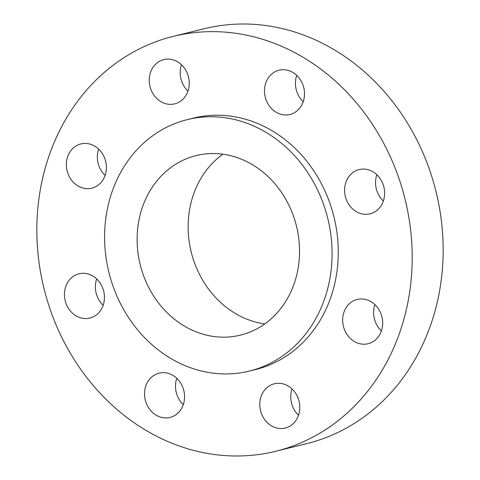 <?xml version="1.0" encoding="UTF-8"?>
<svg xmlns="http://www.w3.org/2000/svg" width="480" height="480" viewBox="0 0 480 480"><rect width="100%" height="100%" fill="white"/><g stroke="black" fill="none" stroke-linecap="round" stroke-linejoin="round"><path stroke-width="0.72" d="M162.744 372.666A22.794 19.836 -103.9 0 0 159.09 373.158A22.794 19.836 -103.9 0 0 144.87 397.968A22.794 19.836 -103.9 0 0 166.362 417.912A22.794 19.836 -103.9 0 0 170.016 417.42A22.794 19.836 -103.9 0 0 184.236 392.61A22.794 19.836 -103.9 0 0 162.744 372.666M176.778 378.3A22.794 19.836 -103.9 0 0 183.282 404.634M411.432 238.368A213.678 185.976 -103.9 0 0 173.316 36.366A213.678 185.976 -103.9 0 0 37.608 249.276A213.678 185.976 -103.9 0 0 275.73 451.272A213.678 185.976 -103.9 0 0 411.432 238.368M249.366 371.076L255.558 369.552A129.504 112.716 -103.9 0 0 337.8 240.516A129.504 112.716 -103.9 0 0 193.488 118.092L187.296 119.622A129.504 112.716 -103.9 0 0 105.048 248.652A129.504 112.716 -103.9 0 0 249.366 371.076A129.504 112.716 -103.9 0 0 331.608 242.046A129.504 112.716 -103.9 0 0 187.296 119.622M264.42 390.324A22.794 19.836 -103.9 0 0 263.01 416.988A22.794 19.836 -103.9 0 0 285.258 428.04A22.794 19.836 -103.9 0 0 295.176 421.5A22.794 19.836 -103.9 0 0 296.586 394.836A22.794 19.836 -103.9 0 0 274.338 383.784A22.794 19.836 -103.9 0 0 264.42 390.324M342.726 322.164A22.794 19.836 -103.9 0 0 368.124 343.71A22.794 19.836 -103.9 0 0 382.602 321A22.794 19.836 -103.9 0 0 357.204 299.454A22.794 19.836 -103.9 0 0 342.726 322.164M351.792 208.11A22.794 19.836 -103.9 0 0 370.068 213.828A22.794 19.836 -103.9 0 0 384.192 197.826A22.794 19.836 -103.9 0 0 377.43 175.29A22.794 19.836 -103.9 0 0 359.148 169.572A22.794 19.836 -103.9 0 0 345.024 185.574A22.794 19.836 -103.9 0 0 351.792 208.11M286.302 114.978A22.794 19.836 -103.9 0 0 289.956 114.48A22.794 19.836 -103.9 0 0 304.176 89.67A22.794 19.836 -103.9 0 0 282.684 69.726A22.794 19.836 -103.9 0 0 279.03 70.224A22.794 19.836 -103.9 0 0 264.81 95.034A22.794 19.836 -103.9 0 0 286.302 114.978M184.62 97.32A22.794 19.836 -103.9 0 0 186.036 70.656A22.794 19.836 -103.9 0 0 163.782 59.604A22.794 19.836 -103.9 0 0 153.87 66.144A22.794 19.836 -103.9 0 0 152.46 92.808A22.794 19.836 -103.9 0 0 174.708 103.86A22.794 19.836 -103.9 0 0 184.62 97.32M106.32 165.474A22.794 19.836 -103.9 0 0 80.916 143.928A22.794 19.836 -103.9 0 0 66.444 166.638A22.794 19.836 -103.9 0 0 91.842 188.184A22.794 19.836 -103.9 0 0 106.32 165.474M97.254 279.528A22.794 19.836 -103.9 0 0 78.972 273.81A22.794 19.836 -103.9 0 0 64.854 289.812A22.794 19.836 -103.9 0 0 71.616 312.348A22.794 19.836 -103.9 0 0 89.898 318.066A22.794 19.836 -103.9 0 0 104.016 302.064A22.794 19.836 -103.9 0 0 97.254 279.528M275.73 451.272L306.684 443.634A213.678 185.976 -103.9 0 0 442.392 230.724A213.678 185.976 -103.9 0 0 204.27 28.728L173.316 36.366M137.448 247.71A92.466 80.478 -103.9 0 0 240.486 335.118A92.466 80.478 -103.9 0 0 299.214 242.988A92.466 80.478 -103.9 0 0 196.17 155.58A92.466 80.478 -103.9 0 0 137.448 247.71M222.894 154.2A92.466 80.478 -103.9 0 0 188.466 235.116A92.466 80.478 -103.9 0 0 264.78 323.904M181.476 64.74A22.794 19.836 -103.9 0 0 187.974 91.08M374.892 304.596A22.794 19.836 -103.9 0 0 373.68 314.526A22.794 19.836 -103.9 0 0 381.39 330.93M98.61 149.07A22.794 19.836 -103.9 0 0 97.398 159A22.794 19.836 -103.9 0 0 105.108 175.404M376.836 174.714A22.794 19.836 -103.9 0 0 382.746 200.472A22.794 19.836 -103.9 0 0 383.34 201.048M96.66 278.952A22.794 19.836 -103.9 0 0 102.57 304.71A22.794 19.836 -103.9 0 0 103.164 305.286M296.718 75.366A22.794 19.836 -103.9 0 0 303.222 101.7M292.026 388.92A22.794 19.836 -103.9 0 0 298.524 415.26"/></g></svg>
